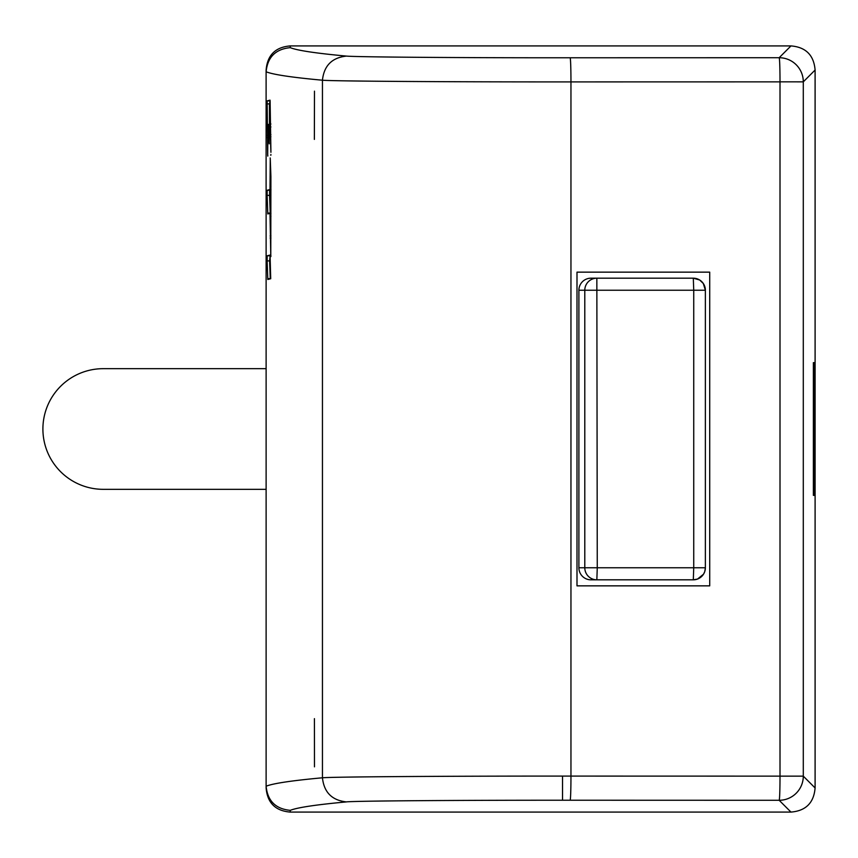 <?xml version="1.0" encoding="UTF-8"?>
<svg xmlns="http://www.w3.org/2000/svg" width="858" height="858" viewBox="0 0 858 858"><rect width="100%" height="100%" fill="white"/><g stroke="black" fill="none" stroke-linecap="round" stroke-linejoin="round"><path stroke-width="1.29" d="M266.119 187.688L266.119 786.218C273.069 783.408 291.849 780.598 322.447 777.788C331.928 776.844 442.417 776.061 562.537 776.082L570.956 776.082M266.119 787.955C267.331 802.82 275.375 810.864 290.24 812.086L290.251 810.349C275.59 808.922 267.546 800.879 266.119 786.218L266.119 787.955M570.12 57.786A24.131 0.847 -90 0 1 570.956 81.907L780.008 81.864L780.008 776.136L570.956 776.093L570.956 81.907C447.983 81.982 332.014 81.178 322.447 80.212C291.849 77.402 273.069 74.592 266.119 71.782C267.546 57.121 275.59 49.078 290.251 47.651C297.211 50.461 315.959 53.282 346.471 56.092C355.244 57.025 459.212 57.861 570.12 57.776L779.161 57.722L790.969 45.914C805.834 47.136 813.877 55.18 815.1 70.045L815.1 787.955C813.877 802.82 805.834 810.864 790.969 812.086L290.24 812.086M790.969 45.914L290.24 45.914C275.375 47.136 267.331 55.18 266.119 70.045M266.119 368.672L103.228 368.672A60.328 60.328 0 0 0 42.9 429A60.328 60.328 0 0 0 103.228 489.328L266.119 489.328M266.109 187.688L266.109 70.045M314.371 139.404L314.478 91.162L314.371 139.404M314.425 718.639L314.478 766.837L314.425 718.639M270.71 278.732L267.803 279.472L267.128 260.896L267.203 255.802L270.077 255.062L270.71 278.732M267.117 195.367L267.181 190.262L270.002 189.532L270.27 158.805L270.903 176.523L270.774 255.759L270.013 213.363L267.793 213.932L267.117 195.367L269.562 195.367L270.227 213.084L267.717 213.084M270.849 256.606L270.924 255.759M270.195 157.947L270.27 158.805M267.953 124.517L267.685 155.255L267.149 100.89L270.034 100.15L270.109 101.008L270.924 152.316L269.98 124.002L269.369 124.153L269.101 142.975L267.953 124.517M269.165 143.822L269.24 142.975M270.817 155.319L270.892 154.472M267.76 156.102L267.835 155.255M709.716 272.147L576.994 272.147L576.994 585.853L709.716 585.853L709.716 272.147M814.521 495.366L814.521 362.644L813.373 362.644L813.373 495.366L814.521 495.366L813.373 495.366M346.471 56.092C332.003 57.625 323.992 65.669 322.447 80.212L322.447 777.788C323.992 792.331 332.003 800.375 346.46 801.908C315.959 804.718 297.211 807.539 290.251 810.349M814.521 362.644L813.373 362.644M590.947 579.826A12.066 12.055 -90 0 1 578.893 567.76L578.893 290.24A12.066 12.055 -90 0 1 590.947 278.185L693.307 278.185L699.688 280.008L703.313 283.505L705.373 290.24A12.066 12.066 0 0 0 693.307 278.185L693.736 290.24L705.373 290.24L705.373 567.76L704.74 571.632L703.506 574.206L697.522 579.064L693.307 579.815L590.947 579.815M270.141 255.684L269.605 260.896L270.27 278.625L267.739 278.625M270.935 189.95L269.637 190.262L269.562 195.367M270.098 100.772L269.466 103.904L269.476 124.131M780.008 81.842L803.292 81.853A24.131 24.131 -135 0 0 779.161 57.722A24.131 0.847 90 0 1 780.008 81.864M780.008 776.147L803.292 776.147L803.292 81.853L815.1 70.045M290.251 47.651L290.24 45.914M790.969 812.086L779.161 800.278A24.131 24.131 -45 0 0 803.292 776.147L815.1 787.955M780.008 776.136A24.131 0.847 90 0 1 779.161 800.278L562.537 800.224A217.213 1.802 180 0 0 346.439 801.876M562.537 800.257L562.537 776.082M570.12 800.214A24.131 0.847 -90 0 0 570.956 776.093M267.128 260.896L269.605 260.896M269.68 255.802L267.203 255.802M269.637 190.262L267.181 190.262M270.002 189.532L270.935 189.532M270.935 186.529L270.098 186.529M270.152 238.041L270.946 238.041M270.946 235.939L270.12 235.939M270.109 216.323L270.946 216.323M270.935 213.363L270.013 213.363L270.935 213.363M267.085 137.537L267.857 137.537M267.857 135.435L267.053 135.435M267.042 103.904L269.466 103.904M269.573 100.89L267.149 100.89M270.12 136.754L270.913 136.754M270.913 134.652L270.088 134.652M270.088 126.952L270.913 126.952M270.903 124.002L269.98 124.002L270.903 124.002M268.49 125.257L269.294 125.257M269.326 124.399L268.415 124.399L269.326 124.399M578.893 290.24L693.736 290.24L693.736 567.76L597.265 567.76L596.846 278.185A12.066 12.055 90 0 0 584.791 290.24L584.791 567.76A12.066 12.055 90 0 0 596.846 579.826L597.265 567.76L578.893 567.76M705.373 567.76L693.736 567.76L693.307 579.826A12.066 12.066 0 0 0 705.373 567.76L705.373 290.24"/></g></svg>
